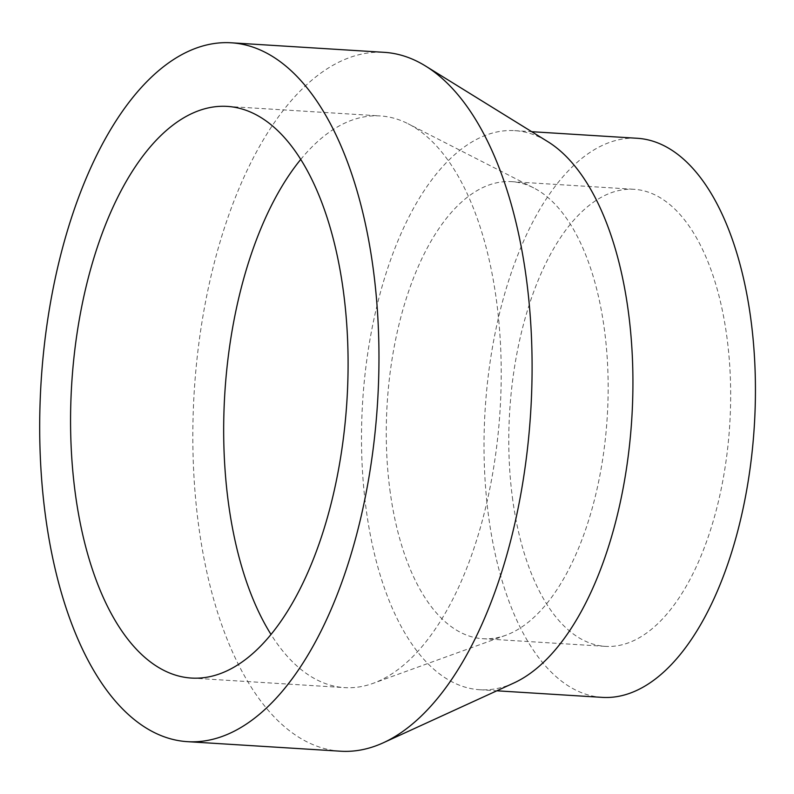 <?xml version="1.0" encoding="UTF-8"?>
<svg xmlns="http://www.w3.org/2000/svg" width="794" height="794" viewBox="0 0 794 794"><rect width="100%" height="100%" fill="white"/><g stroke="black" fill="none" stroke-linecap="round" stroke-linejoin="round"><path stroke-width="0.6" stroke-dasharray="3.97 2.98" d="M300.688 159.485A286.396 137.888 93.6 0 1 380.266 115.934A286.396 137.888 93.6 0 1 408.076 123.745A286.396 137.888 93.6 0 1 500.061 410.359A286.396 137.888 93.6 0 1 373.16 683.316A286.396 137.888 93.6 0 1 344.606 687.614A286.396 137.888 93.6 0 1 271.052 634.515M340.636 751.213A350.114 168.566 93.6 0 1 198.937 527.812A350.114 168.566 93.6 0 1 384.236 52.335M513.916 682.979A280.093 134.861 93.6 0 1 479.755 689.738A280.093 134.861 93.6 0 1 366.391 511.008A280.093 134.861 93.6 0 1 514.641 130.633A280.093 134.861 93.6 0 1 547.691 141.58M602.269 697.38A280.093 134.861 93.6 0 1 488.906 518.651A280.093 134.861 93.6 0 1 637.145 138.275M512.775 500.25A228.98 110.247 93.6 0 1 633.959 189.29A228.98 110.247 93.6 0 1 729.736 424.691A228.98 110.247 93.6 0 1 605.445 646.366A228.98 110.247 93.6 0 1 512.775 500.25M390.261 492.608A228.98 110.247 93.6 0 1 511.455 181.647A228.98 110.247 93.6 0 1 533.677 187.9A228.98 110.247 93.6 0 1 607.231 417.048A228.98 110.247 93.6 0 1 505.768 635.279A228.98 110.247 93.6 0 1 482.941 638.713A228.98 110.247 93.6 0 1 390.261 492.608M191.473 678.066L344.606 687.614M227.134 106.386L380.266 115.934M479.755 689.738L496.826 690.8M514.641 130.633L531.712 131.695M482.941 638.713L605.445 646.366M511.455 181.647L633.959 189.29M533.677 187.9L408.076 123.745M505.768 635.279L373.16 683.316"/><path stroke-width="1.19" d="M75.559 495.317A286.396 137.888 93.6 0 1 227.134 106.386A286.396 137.888 93.6 0 1 346.928 400.811A286.396 137.888 93.6 0 1 191.473 678.066A286.396 137.888 93.6 0 1 75.559 495.317M271.052 634.515A286.396 137.888 93.6 0 1 228.692 504.875A286.396 137.888 93.6 0 1 300.688 159.485M45.794 518.254A350.114 168.566 93.6 0 1 231.104 42.787A350.114 168.566 93.6 0 1 377.547 402.717A350.114 168.566 93.6 0 1 187.503 741.665A350.114 168.566 93.6 0 1 45.794 518.254M231.104 42.787L384.236 52.335A350.114 168.566 93.6 0 1 425.554 66.031A350.114 168.566 93.6 0 1 530.68 412.275A350.114 168.566 93.6 0 1 383.333 742.767A350.114 168.566 93.6 0 1 340.636 751.213L187.503 741.665M425.554 66.031L547.691 141.58A280.093 134.861 93.6 0 1 631.796 418.577A280.093 134.861 93.6 0 1 513.916 682.979L383.333 742.767M531.712 131.695L637.145 138.275A280.093 134.861 93.6 0 1 754.3 426.229A280.093 134.861 93.6 0 1 602.269 697.38L496.826 690.8"/></g></svg>
